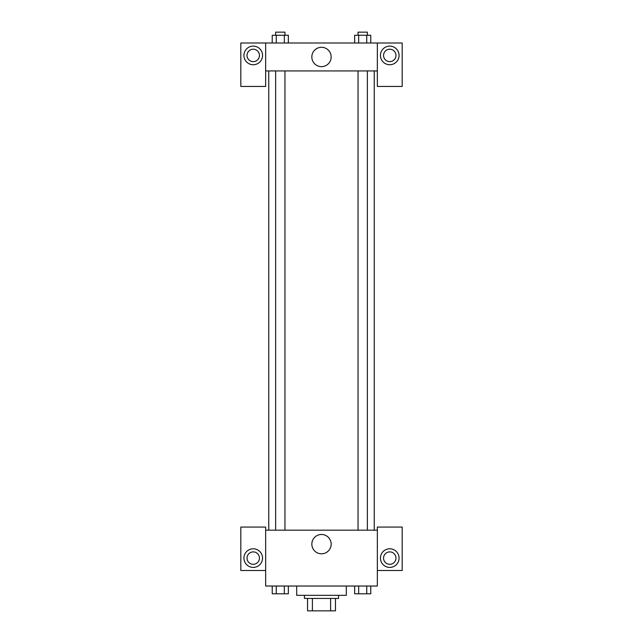 <?xml version="1.0" encoding="UTF-8"?>
<svg xmlns="http://www.w3.org/2000/svg" width="643" height="643" viewBox="0 0 643 643"><rect width="100%" height="100%" fill="white"/><g stroke="black" fill="none" stroke-linecap="round" stroke-linejoin="round"><path stroke-width="0.96" d="M330.606 598.44L330.606 610.85L307.539 610.85L307.539 598.44M330.606 610.85L335.461 610.85L335.461 598.44L335.461 610.85M338.564 595.338L338.564 598.44L304.436 598.44L304.436 595.338M312.394 598.44L312.394 610.85M296.68 586.03L296.68 595.338L346.32 595.338L346.32 586.03M377.353 570.51L402.18 570.51L402.18 527.067L377.353 527.067L377.353 586.03L265.647 586.03L265.647 527.067L240.82 527.067L240.82 570.51L265.647 570.51M253.238 567.407A9.307 9.307 0 0 1 245.176 553.446A9.307 9.307 0 0 1 261.299 553.446A9.307 9.307 0 0 1 253.238 567.407M247.033 558.1A6.205 6.205 0 0 1 253.238 551.895A6.205 6.205 0 0 1 259.442 558.1A6.205 6.205 0 0 1 253.238 564.305A6.205 6.205 0 0 1 247.033 558.1M311.839 544.139A9.661 9.661 0 0 1 326.331 535.772A9.661 9.661 0 0 1 326.331 552.506A9.661 9.661 0 0 1 311.839 544.139M377.353 530.17L265.647 530.17M389.762 567.407A9.307 9.307 0 0 1 381.701 553.446A9.307 9.307 0 0 1 397.824 553.446A9.307 9.307 0 0 1 389.762 567.407M383.558 558.1A6.205 6.205 0 0 1 389.762 551.895A6.205 6.205 0 0 1 395.967 558.1A6.205 6.205 0 0 1 389.762 564.305A6.205 6.205 0 0 1 383.558 558.1M374.25 70.939L374.25 530.17M367.362 530.17L367.362 70.939M284.945 70.939L284.945 530.17M377.353 70.939L377.353 86.451L402.18 86.451L402.18 43.009L377.353 43.009L377.353 70.939L265.647 70.939L265.647 86.451L240.82 86.451L240.82 43.009L265.647 43.009L265.647 70.939M259.442 55.419A6.205 6.205 0 0 1 253.238 61.632A6.205 6.205 0 0 1 247.033 55.419A6.205 6.205 0 0 1 253.238 49.214A6.205 6.205 0 0 1 259.442 55.419M253.238 64.734A9.307 9.307 0 0 1 245.176 50.765A9.307 9.307 0 0 1 261.299 50.765A9.307 9.307 0 0 1 253.238 64.734M395.967 55.419A6.205 6.205 0 0 1 386.66 60.796A6.205 6.205 0 0 1 386.66 50.05A6.205 6.205 0 0 1 395.967 55.419M389.762 64.734A9.307 9.307 0 0 1 381.701 50.765A9.307 9.307 0 0 1 397.824 50.765A9.307 9.307 0 0 1 389.762 64.734M377.353 43.009L265.647 43.009M311.839 56.97A9.661 9.661 0 0 1 326.331 48.603A9.661 9.661 0 0 1 326.331 65.337A9.661 9.661 0 0 1 311.839 56.97M370.77 43.009L370.77 35.252L354.647 35.252L354.647 43.009M366.735 35.252L366.735 43.009M358.673 35.252L358.673 43.009M358.055 35.252L358.055 32.15L367.362 32.15L367.362 35.252M288.353 43.009L288.353 35.252L272.23 35.252L272.23 43.009M284.327 35.252L284.327 43.009M276.265 35.252L276.265 43.009M275.638 35.252L275.638 32.15L284.945 32.15L284.945 35.252M370.77 586.03L370.77 593.786L354.647 593.786L354.647 586.03M366.735 586.03L366.735 593.786M358.673 586.03L358.673 593.786M367.362 593.786L358.055 593.786M288.353 586.03L288.353 593.786L272.23 593.786L272.23 586.03M284.327 586.03L284.327 593.786M276.265 586.03L276.265 593.786M284.945 593.786L275.638 593.786M268.75 70.939L268.75 530.17M358.055 530.17L358.055 70.939M275.638 70.939L275.638 530.17"/></g></svg>
